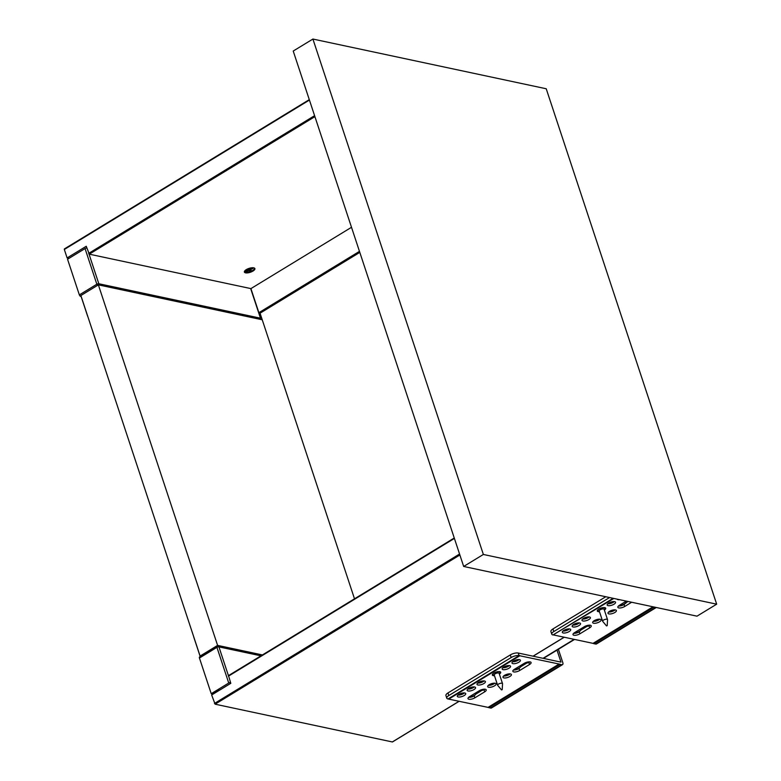 <?xml version="1.0" encoding="UTF-8"?>
<svg xmlns="http://www.w3.org/2000/svg" width="781" height="781" viewBox="0 0 781 781"><rect width="100%" height="100%" fill="white"/><g stroke="black" fill="none" stroke-linecap="round" stroke-linejoin="round"><path stroke-width="1.17" d="M469.527 696.681L479.368 690.687A4.422 1.63 -18.3 0 1 483.624 689.223A4.422 1.63 -18.3 0 1 486.241 689.867A4.422 1.63 -18.3 0 1 484.708 691.82L474.868 697.823A4.422 1.63 -18.3 0 1 470.611 699.278A4.422 1.63 -18.3 0 1 467.995 698.644A4.422 1.63 -18.3 0 1 469.527 696.681M468.62 697.355A4.422 1.63 161.7 0 0 474.223 695.871L475.98 694.016L481.877 690.424L484.064 689.867A4.422 1.63 161.7 0 0 484.981 689.203M514.367 669.346L524.207 663.352A4.422 1.63 -18.3 0 1 528.464 661.888A4.422 1.63 -18.3 0 1 531.08 662.532A4.422 1.63 -18.3 0 1 529.557 664.485L519.707 670.488A4.422 1.63 -18.3 0 1 515.46 671.943A4.422 1.63 -18.3 0 1 512.844 671.309A4.422 1.63 -18.3 0 1 514.367 669.346M513.459 670.02A4.422 1.63 161.7 0 0 519.062 668.536L520.82 666.681L526.726 663.089L528.913 662.532A4.422 1.63 161.7 0 0 529.821 661.868M475.98 694.016A5.164 1.904 -18.3 0 1 468.971 697.062M557.009 650.124L560.983 662.132L518.145 653.014A5.897 2.177 161.7 0 0 510.305 654.937L511.164 657.543A5.897 2.177 -18.3 0 1 519.101 655.63L559.128 664.035L488.037 707.381L448.011 698.966A5.897 2.177 -18.3 0 1 446.781 698.155A5.897 2.177 -18.3 0 1 448.821 695.539L447.962 692.942A5.897 2.177 161.7 0 0 445.922 695.549L446.781 698.155M519.951 655.689L448.86 699.024M458.232 696.974A4.422 1.63 -18.3 0 1 457.315 696.369A4.422 1.63 -18.3 0 1 460.995 693.43A4.422 1.63 -18.3 0 1 465.71 693.587A4.422 1.63 -18.3 0 1 463.172 696.076A4.422 1.63 -18.3 0 1 458.232 696.974M477.913 684.976A4.422 1.63 -18.3 0 1 476.996 684.361A4.422 1.63 -18.3 0 1 480.686 681.432A4.422 1.63 -18.3 0 1 485.401 681.588A4.422 1.63 -18.3 0 1 482.853 684.078A4.422 1.63 -18.3 0 1 477.913 684.976M503.071 669.639A4.422 1.63 -18.3 0 1 502.154 669.034A4.422 1.63 -18.3 0 1 505.844 666.095A4.422 1.63 -18.3 0 1 510.549 666.252A4.422 1.63 -18.3 0 1 508.011 668.741A4.422 1.63 -18.3 0 1 503.071 669.639M512.912 663.645A4.422 1.63 -18.3 0 1 511.994 663.03A4.422 1.63 -18.3 0 1 515.685 660.091A4.422 1.63 -18.3 0 1 520.4 660.248A4.422 1.63 -18.3 0 1 517.852 662.747A4.422 1.63 -18.3 0 1 512.912 663.645M494.471 675.711A4.422 1.63 -18.3 0 1 493.231 675.643A4.422 1.63 -18.3 0 1 492.313 675.028A4.422 1.63 -18.3 0 1 495.994 672.099A4.422 1.63 -18.3 0 1 500.709 672.256A4.422 1.63 -18.3 0 1 499.371 674.091M468.073 690.98A4.422 1.63 -18.3 0 1 467.155 690.365A4.422 1.63 -18.3 0 1 470.845 687.426A4.422 1.63 -18.3 0 1 475.551 687.592A4.422 1.63 -18.3 0 1 473.013 690.082A4.422 1.63 -18.3 0 1 468.073 690.98M503.911 677.918A4.422 1.63 -18.3 0 1 502.993 677.312A4.422 1.63 -18.3 0 1 506.684 674.374A4.422 1.63 -18.3 0 1 511.399 674.53A4.422 1.63 -18.3 0 1 508.851 677.02A4.422 1.63 -18.3 0 1 503.911 677.918M488.603 687.251A4.422 1.63 -18.3 0 1 487.686 686.645A4.422 1.63 -18.3 0 1 491.376 683.707A4.422 1.63 -18.3 0 1 496.081 683.863A4.422 1.63 -18.3 0 1 493.543 686.353A4.422 1.63 -18.3 0 1 488.603 687.251M520.82 666.681A5.164 1.904 -18.3 0 1 513.81 669.727M484.523 689.174A5.164 1.904 -18.3 0 1 481.877 690.424M494.363 683.17A5.164 1.904 -18.3 0 1 488.652 685.064M463.992 692.893A5.164 1.904 -18.3 0 1 458.281 694.787M483.673 680.895A5.164 1.904 -18.3 0 1 477.972 682.789M508.831 665.558A5.164 1.904 -18.3 0 1 503.12 667.452M518.672 659.564A5.164 1.904 -18.3 0 1 512.971 661.448M473.833 686.899A5.164 1.904 -18.3 0 1 468.122 688.783M509.671 673.837A5.164 1.904 -18.3 0 1 503.97 675.731M529.362 661.839A5.164 1.904 -18.3 0 1 526.726 663.089M488.301 685.357A4.422 1.63 161.7 0 0 494.822 683.199M503.618 676.024A4.422 1.63 161.7 0 0 510.13 673.866M457.93 695.08A4.422 1.63 161.7 0 0 464.451 692.923M467.77 689.076A4.422 1.63 161.7 0 0 474.292 686.919M477.611 683.082A4.422 1.63 161.7 0 0 484.132 680.925M502.769 667.745A4.422 1.63 161.7 0 0 509.29 665.588M512.609 661.741A4.422 1.63 161.7 0 0 519.131 659.584M559.128 664.035L561.842 664.738A2.948 1.464 58.6 0 0 562.515 664.651A2.948 1.464 58.6 0 0 562.769 662.513L558.386 649.284M510.305 654.937L447.962 692.942M511.164 657.543L448.821 695.539M518.233 653.014L519.101 655.63L448.011 698.966M560.065 664.358L488.974 707.693L488.037 707.381M562.515 664.651L491.425 707.996A2.948 1.464 -121.4 0 1 490.751 708.074L488.974 707.693M574.523 632.678L584.364 626.674A4.422 1.63 -18.3 0 1 588.62 625.22A4.422 1.63 -18.3 0 1 591.237 625.854A4.422 1.63 -18.3 0 1 589.704 627.817L579.863 633.821A4.422 1.63 -18.3 0 1 575.607 635.275A4.422 1.63 -18.3 0 1 572.99 634.641A4.422 1.63 -18.3 0 1 574.523 632.678M573.615 633.352A4.422 1.63 161.7 0 0 579.219 631.868L580.976 630.013L586.873 626.421L589.059 625.864A4.422 1.63 161.7 0 0 589.977 625.19M631.653 602.249L624.702 606.486A4.422 1.63 -18.3 0 1 620.456 607.94A4.422 1.63 -18.3 0 1 617.839 607.306A4.422 1.63 -18.3 0 1 619.362 605.343L626.313 601.106M618.454 606.017A4.422 1.63 161.7 0 0 624.058 604.533L627.856 601.438M580.976 630.013A5.164 1.904 -18.3 0 1 573.967 633.059M613.846 598.451L553.007 634.963A5.897 2.177 -18.3 0 1 551.777 634.152A5.897 2.177 -18.3 0 1 553.817 631.536L552.958 628.939A5.897 2.177 161.7 0 0 550.917 631.546L551.777 634.152M653.023 606.798L593.033 643.368L553.856 635.021M563.228 632.971A4.422 1.63 -18.3 0 1 562.31 632.356A4.422 1.63 -18.3 0 1 565.991 629.427A4.422 1.63 -18.3 0 1 570.706 629.584A4.422 1.63 -18.3 0 1 568.168 632.073A4.422 1.63 -18.3 0 1 563.228 632.971M582.909 620.973A4.422 1.63 -18.3 0 1 581.991 620.358A4.422 1.63 -18.3 0 1 585.682 617.42A4.422 1.63 -18.3 0 1 590.397 617.586A4.422 1.63 -18.3 0 1 587.849 620.075A4.422 1.63 -18.3 0 1 582.909 620.973M608.067 605.636A4.422 1.63 -18.3 0 1 607.149 605.021A4.422 1.63 -18.3 0 1 610.84 602.092A4.422 1.63 -18.3 0 1 615.545 602.249A4.422 1.63 -18.3 0 1 613.007 604.738A4.422 1.63 -18.3 0 1 608.067 605.636M619.548 599.671A4.422 1.63 -18.3 0 1 617.908 599.632A4.422 1.63 -18.3 0 1 617.039 599.134M599.466 611.708A4.422 1.63 -18.3 0 1 598.226 611.64A4.422 1.63 -18.3 0 1 597.309 611.025A4.422 1.63 -18.3 0 1 600.989 608.087A4.422 1.63 -18.3 0 1 605.705 608.253A4.422 1.63 -18.3 0 1 604.367 610.088M573.069 626.967A4.422 1.63 -18.3 0 1 572.151 626.362A4.422 1.63 -18.3 0 1 575.841 623.423A4.422 1.63 -18.3 0 1 580.547 623.58A4.422 1.63 -18.3 0 1 578.008 626.069A4.422 1.63 -18.3 0 1 573.069 626.967M608.907 613.915A4.422 1.63 -18.3 0 1 607.989 613.3A4.422 1.63 -18.3 0 1 611.679 610.361A4.422 1.63 -18.3 0 1 616.394 610.527A4.422 1.63 -18.3 0 1 613.846 613.017A4.422 1.63 -18.3 0 1 608.907 613.915M593.599 623.248A4.422 1.63 -18.3 0 1 592.681 622.633A4.422 1.63 -18.3 0 1 596.372 619.704A4.422 1.63 -18.3 0 1 601.077 619.86A4.422 1.63 -18.3 0 1 598.539 622.35A4.422 1.63 -18.3 0 1 593.599 623.248M625.815 602.678A5.164 1.904 -18.3 0 1 618.806 605.724M589.518 625.171A5.164 1.904 -18.3 0 1 586.873 626.421M599.359 619.167A5.164 1.904 -18.3 0 1 593.648 621.061M568.988 628.89A5.164 1.904 -18.3 0 1 563.277 630.784M588.669 616.892A5.164 1.904 -18.3 0 1 582.968 618.777M613.827 601.555A5.164 1.904 -18.3 0 1 608.116 603.449M578.828 622.896A5.164 1.904 -18.3 0 1 573.117 624.78M614.667 609.834A5.164 1.904 -18.3 0 1 608.965 611.718M593.296 621.354A4.422 1.63 161.7 0 0 599.818 619.196M608.614 612.011A4.422 1.63 161.7 0 0 615.125 609.863M562.925 631.077A4.422 1.63 161.7 0 0 569.447 628.92M572.766 625.073A4.422 1.63 161.7 0 0 579.287 622.916M582.606 619.069A4.422 1.63 161.7 0 0 589.128 616.922M607.764 603.742A4.422 1.63 161.7 0 0 614.286 601.585M605.783 596.733L552.958 628.939M609.58 597.543L553.817 631.536M613.144 598.305L553.007 634.963M654.107 607.032L593.97 643.69L593.033 643.368M656.284 607.491L596.42 643.983A2.948 1.464 -121.4 0 1 595.747 644.071L593.97 643.69M459.15 701.221L392.335 741.95L215.117 704.189L459.882 554.988M454.288 538.07L228.501 675.624L230.805 683.316L211.661 694.983L215.117 704.189M219.041 689.955L218.358 690.902M193.786 636.964A1.474 0.732 58.6 0 0 193.883 637.481L200.2 656.567M261.703 655.386L218.133 646.102A1.474 1.474 0 0 0 217.059 646.287L199.565 656.958A1.474 0.732 58.6 0 0 199.438 658.022L216.933 647.351A1.474 0.547 -18.3 0 1 218.924 646.883A1.474 1.162 -78 0 0 217.401 646.248A1.474 0.732 58.6 0 0 217.059 646.287A1.474 0.732 58.6 0 0 216.933 647.351L228.735 683.014A1.474 0.547 -18.3 0 1 230.541 682.516M219.695 690.092L218.68 689.877L212.12 693.879L211.231 693.684L199.438 658.022M228.735 683.014L211.231 693.684M87.823 316.559A1.474 0.732 -121.4 0 1 87.57 316.002L81.058 296.311A1.474 0.732 -121.4 0 1 80.999 296.341A1.474 0.732 -121.4 0 1 79.35 294.896L96.844 284.225A1.474 0.547 -18.3 0 1 98.826 283.747A1.474 1.162 102 0 1 98.777 284.948M250.652 288.55L260.464 318.189A1.474 1.162 102 0 1 260.415 319.39M97.557 285.358A1.474 0.732 -121.4 0 1 96.844 284.225L85.051 248.563L67.547 259.233L79.35 294.896M85.051 248.563A1.474 0.547 -18.3 0 1 86.857 248.065M247.372 269.055L247.743 270.187L244.707 271.651L245.468 272.042L245.244 271.388M245.468 272.042L248.495 270.587L247.909 268.81M249.793 269.201L250.008 269.855L253.044 268.391L252.292 268L249.256 269.455L247.977 268.781M248.495 270.587L249.998 271.378L251.521 270.656L250.008 269.855M249.998 271.378L249.354 269.416M246.484 269.523L247.743 270.187M254.704 268.303A5.526 2.04 -18.3 0 1 251.072 271.241A5.526 2.04 -18.3 0 1 245.322 272.188A5.526 2.04 -18.3 0 1 244.355 271.72M245.537 272.842A5.526 2.04 161.7 0 0 251.707 271.72A5.526 2.04 161.7 0 0 254.889 268.605A5.526 2.04 161.7 0 0 249.002 268.4A5.526 2.04 161.7 0 0 244.385 272.071A5.526 2.04 161.7 0 0 245.537 272.842M359.807 252.39L259.712 313.406L258.882 312.683L250.916 288.609L89.288 254.167L86.261 246.269L67.117 257.935L69.021 258.335M309.422 100.056L64.325 249.471L67.117 257.935M64.325 249.471L309.315 99.714M351.509 227.291L250.916 288.609M354.506 598.812L260.053 313.201M262.436 654.937L217.596 645.389L200.102 656.06L200.795 656.206M200.102 656.06L80.873 295.53L98.367 284.86L217.596 645.389M98.367 284.86L262.221 319.771M312.908 39.05L293.217 51.048L463.67 566.459L696.994 616.17L716.675 604.172L546.222 88.761L312.908 39.05L483.361 554.461L716.675 604.172M463.67 566.459L483.361 554.461M607.12 625.61L606.505 625.913L607.12 625.61M607.198 625.679L607.54 619.743A2.577 0.947 161.7 0 0 607.52 619.606A2.577 0.947 161.7 0 0 606.983 619.245A2.577 0.947 161.7 0 0 604.103 619.772A2.577 0.947 161.7 0 0 602.62 621.227A2.577 0.947 161.7 0 0 602.688 621.344L606.505 625.913M602.62 621.227L599.232 610.967A2.577 0.947 -18.3 0 1 600.706 609.512A2.577 0.947 -18.3 0 1 603.596 608.995A2.577 0.947 -18.3 0 1 604.123 609.346L607.52 619.606M597.358 610.478L599.33 611.289A2.724 1.006 -18.3 0 1 601.36 609.2A2.724 1.006 -18.3 0 1 604.23 609.658L605.343 607.833M502.124 689.613L501.509 689.916L502.124 689.613M502.203 689.682L502.544 683.746A2.577 0.947 161.7 0 0 502.525 683.609A2.577 0.947 161.7 0 0 501.988 683.248A2.577 0.947 161.7 0 0 499.108 683.775A2.577 0.947 161.7 0 0 497.624 685.23A2.577 0.947 161.7 0 0 497.692 685.347L501.509 689.916M497.624 685.23L494.236 674.969A2.577 0.947 -18.3 0 1 495.71 673.525A2.577 0.947 -18.3 0 1 498.6 672.997A2.577 0.947 -18.3 0 1 499.127 673.349L502.525 683.609M492.362 674.481L494.334 675.292A2.724 1.006 -18.3 0 1 496.365 673.212A2.724 1.006 -18.3 0 1 499.235 673.661L500.348 671.845M474.868 697.823L474.223 695.871M484.708 691.82L484.064 689.867M529.557 664.485L528.913 662.532M519.707 670.488L519.062 668.536M561.842 664.738L490.751 708.074M579.863 633.821L579.219 631.868M589.704 627.817L589.059 625.864M624.702 606.486L624.058 604.533M655.884 607.413L595.747 644.071M574.152 639.346L543.185 658.227M564.146 637.218L533.179 656.089M228.433 676.161L454.396 538.412M459.56 554.032L214.463 703.447M228.442 675.672L218.924 646.883L260.961 655.835M88.985 253.991L98.826 283.747L260.464 318.189M258.882 312.683L359.465 251.365M314.909 116.633L89.288 254.167M88.624 253.425L314.587 115.676M574.552 639.434L543.586 658.305M454.259 538.002L228.501 675.624M564.243 637.237L533.277 656.108M459.248 701.24L392.501 741.93M64.384 248.934L309.286 99.646"/></g></svg>

